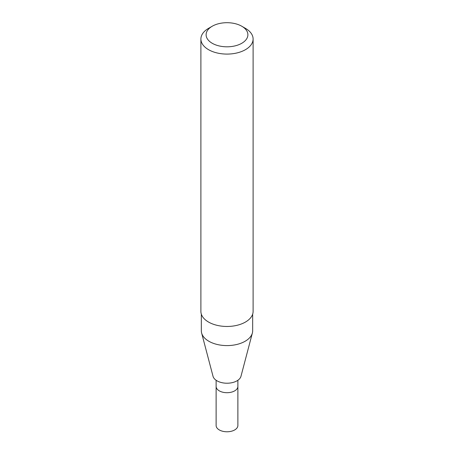 <?xml version="1.0" encoding="UTF-8"?>
<svg xmlns="http://www.w3.org/2000/svg" width="454" height="454" viewBox="0 0 454 454"><rect width="100%" height="100%" fill="white"/><g stroke="black" fill="none" stroke-linecap="round" stroke-linejoin="round"><path stroke-width="0.68" d="M252.668 314.134L252.668 330.773A25.668 14.817 180 0 1 252.379 332.998L240.978 376.287A14.136 8.161 180 0 1 236.999 380.832A14.136 8.161 180 0 1 222.591 382.813A14.136 8.161 180 0 1 213.022 376.287L201.621 332.998A25.668 14.817 180 0 1 201.332 330.773L201.332 314.134M252.379 332.998A25.668 14.817 180 0 1 245.149 341.249A25.668 14.817 180 0 1 218.993 344.853A25.668 14.817 180 0 1 201.621 332.998M241.766 26.23L245.461 28.364A26.105 15.073 180 0 1 253.105 39.021L253.105 311.393A26.105 15.073 180 0 1 245.455 322.051A26.105 15.073 180 0 1 217.012 325.319A26.105 15.073 180 0 1 200.895 311.393L200.895 39.021A26.105 15.073 180 0 1 208.539 28.364L212.234 26.23A20.884 12.054 180 0 1 241.766 26.23A20.884 12.054 180 0 1 241.766 43.283A20.884 12.054 180 0 1 212.234 43.283A20.884 12.054 180 0 1 212.234 26.23M253.105 39.021A26.105 15.073 180 0 1 245.455 49.673A26.105 15.073 180 0 1 217.012 52.942A26.105 15.073 180 0 1 200.895 39.021M237.879 380.276L237.879 386.422A10.879 6.277 180 0 1 234.69 390.866A10.879 6.277 180 0 1 222.84 392.228A10.879 6.277 180 0 1 216.121 386.422L216.121 425.5A10.879 6.277 180 0 0 222.84 431.3A10.879 6.277 180 0 0 234.69 429.938A10.879 6.277 180 0 0 237.879 425.5L237.879 386.422A10.879 6.277 180 0 1 234.69 390.866A10.879 6.277 180 0 1 222.84 392.228A10.879 6.277 180 0 1 216.121 386.422L216.121 380.276"/></g></svg>
